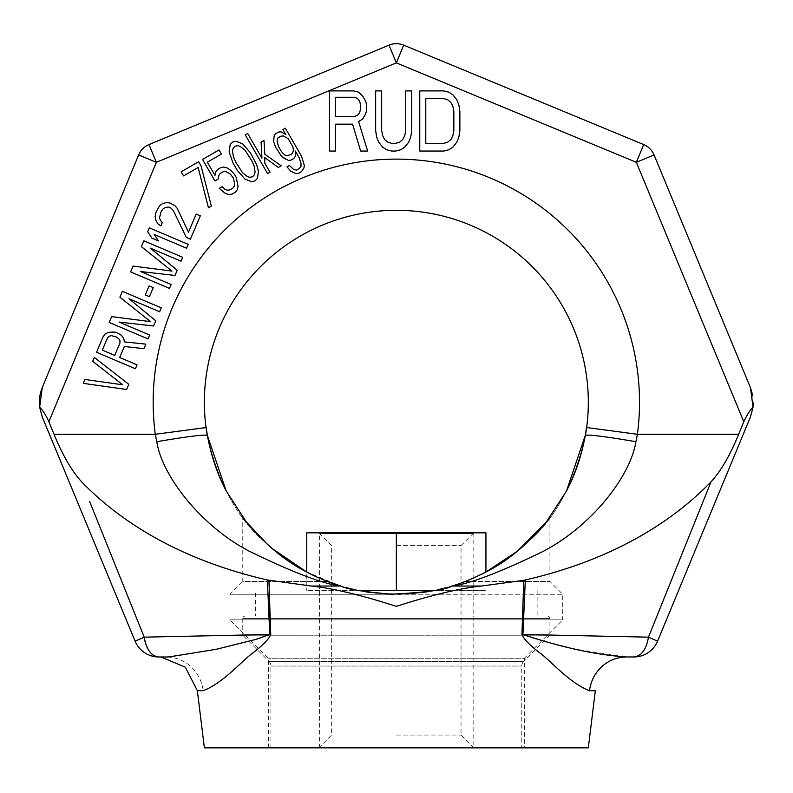 <?xml version="1.0" encoding="UTF-8"?>
<svg xmlns="http://www.w3.org/2000/svg" width="793" height="793" viewBox="0 0 793 793"><rect width="100%" height="100%" fill="white"/><g stroke="black" fill="none" stroke-linecap="round" stroke-linejoin="round"><path stroke-width="0.59" stroke-dasharray="3.96 2.97" d="M218.838 175.362L218.323 178.95L214.933 180.913L202.542 159.452L219.027 149.936L221.406 154.06L207.35 162.178L214.972 175.392L215.964 171.516L217.916 169.286L220.821 167.61L223.725 167.036L227.581 168.106L230.941 170.574L234.292 174.133L236.195 177.434L238.059 186.266L237.067 190.142L235.124 192.372L232.21 194.047L229.306 194.622L225.46 193.542L219.215 188.347L222.129 186.662L225.004 189.408L227.413 190.211L229.831 189.923L232.736 188.238L234.203 186.296L234.698 183.807L233.301 178.009L230.426 174.163L225.618 171.437L223.21 171.734L220.295 173.409L218.838 175.362M352.598 124.174L335.558 124.174L335.558 151.057L329.541 151.057L329.541 90.898L353.599 90.898L358.614 92.176L362.619 96.022L365.632 101.137L366.634 104.973L366.634 110.098L365.632 113.934L362.619 119.059L358.614 121.616L367.635 151.057L360.617 151.057L352.598 124.174M411.745 90.898L411.745 130.577L410.744 136.971L408.742 142.096L404.727 147.211L400.723 149.768L395.707 151.057L391.692 151.057L386.687 149.768L382.672 147.211L378.667 142.096L376.655 136.971L375.654 130.577L375.654 90.898L381.671 90.898L381.671 130.577L382.672 135.692L384.674 139.538L387.688 142.096L391.692 143.374L395.707 143.374L399.712 142.096L402.725 139.538L404.727 135.692L405.729 130.577L405.729 90.898L411.745 90.898M419.765 90.898L443.832 90.898L448.838 92.176L452.853 94.744L456.857 99.859L458.869 104.973L459.871 111.377L459.871 130.577L458.869 136.971L456.857 142.096L452.853 147.211L448.838 149.768L443.832 151.057L419.765 151.057L419.765 90.898M94.327 357.435L128.803 384.308L126.602 389.492L83.324 383.356L84.97 379.47L122.737 384.793L92.672 361.321L94.327 357.435M124.362 346.482L119.684 357.494L137.05 364.869L135.405 368.755L96.528 352.251L103.13 336.698L105.33 333.813L108.909 332.277L113.042 331.732L119.109 333.546L123.797 338.591L124.352 341.892L145.853 344.132L143.929 348.662L124.362 346.482M129.001 298.743L155.755 320.808L153.555 325.992L119.099 322.067L149.708 335.062L148.053 338.948L109.176 322.444L111.654 316.615L150.521 321.641L119.902 297.177L122.38 291.338L161.257 307.843L159.611 311.738L129.001 298.743M149.114 285.867L153.247 287.621L149.401 296.691L145.258 294.937L149.114 285.867M130.627 271.9L133.105 266.071L171.972 271.097L141.362 246.633L143.83 240.804L182.707 257.309L181.062 261.194L150.452 248.199L177.206 270.264L175.015 275.449L140.549 271.523L171.159 284.518L169.514 288.404L130.627 271.9M149.332 227.839L188.209 244.343L186.563 248.229L154.298 234.54L158.441 240.884L151.82 238.078L147.686 231.734L149.332 227.839M198.656 161.693L201.045 165.816L211.354 206.091L208.45 207.766L198.131 167.501L183.589 175.897L181.201 171.774L198.656 161.693M237.216 170.247L232.934 162.813L229.147 151.79L230.168 144.604L232.607 142.096L235.987 141.243L242.727 143.949L247.515 148.896L254.672 160.166L258.459 171.189L257.438 178.385L254.999 180.893L251.619 181.746L244.878 179.03L237.216 170.247M264 140.48L264.862 154.288L281.188 165.767L278.274 167.452L264.832 157.609L264.793 163.13L270.036 172.21L267.608 173.608L245.215 134.82L247.634 133.412L261.938 158.174L261.085 142.155L264 140.48M290.803 171.229L286.977 166.837L289.395 165.43L293.707 169.543L296.602 170.079L299.516 168.394L300.973 166.451L300.537 161.207L295.303 151.017L295.749 155.16L293.797 158.491L290.882 160.176L288.474 160.464L286.065 159.651L283.18 158.015L279.344 153.624L275.538 147.022L273.644 141.511L274.17 135.702L275.637 133.759L278.541 132.084L280.96 131.787L285.767 134.513L282.913 129.556L285.331 128.159L301.538 156.221L304.363 165.598L302.886 169.752L301.419 171.694L298.515 173.38L296.096 173.677L290.803 171.229M190.409 239.159L186.276 237.404L173.3 210.482L170.545 207.786L168.889 207.082L165.856 207.33L163.378 208.569L161.167 211.453L159.522 217.639L160.355 220.285L162.287 222.635L160.91 225.876L157.876 223.824L155.666 219.83L155.111 216.529L156.211 211.642L159.789 205.516L162.545 203.623L166.956 202.443L170.535 203.196L175.223 205.952L177.156 208.301L188.476 232.22L196.178 214.08L200.312 215.835L190.409 239.159M45.032 423.69L42.257 416.979L39.65 407.225C42.723 410.15 45.806 414.987 48.888 421.737L54.043 434.286C62.528 455.113 71.747 470.983 81.699 481.896C115.163 516.382 172.428 558.103 267.38 579.98L269.769 634.479L256.288 639.287L216.509 649.239L166.163 656.971A38.391 37.281 90 0 1 168.75 657.07A38.391 37.281 90 0 1 203.157 690.703C222.337 683.844 240.913 661.57 250.925 654.641C262.463 645.661 269.065 638.93 270.74 634.469L144.217 637.156L135.117 641.17L117.195 597.912M48.888 421.737L156.36 162.297L138.616 154.952L42.257 387.599M89.599 501.374L144.217 637.156A25.594 14.928 90 0 0 144.296 637.671M163.695 656.971L158.769 656.971A25.594 25.594 0 0 1 135.117 641.17M158.233 656.951L161.316 656.971M197.368 690.703L203.157 690.703A38.391 37.281 90 0 0 168.75 657.07A38.391 37.281 90 0 0 166.163 656.971C157.004 656.971 157.004 656.971 166.163 656.971L168.76 656.931M328.56 581.903L327.42 581.467C312.026 575.53 297.603 567.738 284.172 558.084L264.01 541.361C237.246 518.374 218.323 483.036 207.231 435.337C218.323 483.036 237.246 518.374 264.01 541.361C234.847 509.304 234.847 509.304 264.01 541.361C234.847 509.304 234.847 509.304 264.01 541.361L284.172 558.084C305.285 572.328 324.139 581.646 340.752 586.037C323.009 583.916 292.359 572.239 248.814 551.016C200.55 525.571 161.861 475.542 156.806 441.691L156.191 438.916M528.713 541.332C555.467 518.344 574.38 483.016 585.452 435.337C574.38 483.016 555.467 518.344 528.713 541.332C557.836 509.314 557.826 509.314 528.713 541.332C557.836 509.314 557.826 509.314 528.713 541.332L508.452 558.133C495.03 567.768 480.637 575.54 465.273 581.467L451.96 586.037C468.524 581.646 487.358 572.348 508.452 558.133L528.713 541.332M206.041 427.546A191.975 191.975 0 0 1 396.341 210.314A191.975 191.975 0 0 1 586.651 427.546A191.975 191.975 0 0 0 396.341 210.314A191.975 191.975 0 0 0 206.041 427.546M585.452 435.337C588.733 434.425 605.545 436.546 635.887 441.691L637.403 434.286L738.65 434.286L743.804 421.737C746.887 414.987 749.97 410.15 753.043 407.225M521.953 634.469C523.489 638.752 529.387 644.858 539.636 652.798C549.688 659.627 569.047 682.942 589.536 690.703A38.391 37.281 -90 0 1 626.529 656.971L576.868 649.398L536.593 639.336L521.953 634.469L523.767 580.327L481.42 586.037C460.148 588.218 431.788 594.988 396.341 606.348C360.904 594.988 332.545 588.218 311.272 586.037L267.38 579.98M54.043 434.286L155.289 434.286L156.052 438.271M268.926 580.327L270.74 634.469M204.366 747.849L588.327 747.849M398.433 594.254L391.653 594.205M383.406 593.828L369.141 592.331M365.563 591.776L355.452 589.863M345.51 587.415L341.922 586.384M450.771 586.384L447.193 587.415M437.201 589.873L427.249 591.766M422.877 592.421L413.619 593.491M407.394 593.947L400.138 594.225M465.273 581.467L549.926 581.467L465.273 581.467C480.637 575.54 495.03 567.768 508.452 558.133C487.358 572.348 468.524 581.646 451.941 586.037C446.409 589.03 429.608 591.747 401.526 594.195C366.297 592.43 346.035 589.714 340.752 586.037C324.139 581.646 305.285 572.328 284.172 558.084C297.603 567.738 312.026 575.53 327.42 581.467C351.061 590.23 374.028 594.492 396.341 594.264C418.664 594.492 441.632 590.23 465.273 581.467M635.887 441.691C630.673 475.453 592.946 524.996 543.75 551.095C500.056 572.348 469.456 583.995 451.941 586.037L481.42 586.037M549.926 517.472L549.926 581.467L562.723 594.264L396.341 594.264L562.723 594.264L562.723 619.858L229.97 619.858L229.97 594.264L396.341 594.264L229.97 594.264L242.767 581.467L327.42 581.467L242.767 581.467L242.767 517.472M207.231 435.337C203.96 434.425 187.148 436.546 156.806 441.691M268.361 747.849L268.361 658.259L229.97 619.858L562.723 619.858L524.332 658.259L268.361 658.259L524.332 658.259L524.332 747.849L268.361 747.849L524.332 747.849M738.65 434.286C730.165 455.113 720.946 470.983 710.994 481.896C677.4 516.511 620.156 558.123 525.313 579.98L523.767 580.327M666.011 620.82L657.575 641.17L648.476 637.156L522.934 634.479L525.313 579.98M648.476 637.156C646.285 649.507 641.438 656.108 633.924 656.971L633.924 656.971A25.594 25.594 0 0 0 657.575 641.17M752.646 409.654L750.674 416.384M750.535 416.741L718.646 493.732M752.735 395.41L753.35 403.25M750.436 387.599L654.076 154.952L636.333 162.297L643.688 144.564L403.696 45.151A19.201 19.201 0 0 0 388.996 45.151L396.341 62.885L403.696 45.151M743.804 421.737L636.333 162.297L396.341 62.885L156.36 162.297L149.005 144.564M634.459 656.951L633.924 656.971M335.558 116.502L354.6 116.502L357.613 115.213L359.616 112.656L360.617 108.819L360.617 104.973L359.616 101.137L357.613 98.58L354.6 97.301L335.558 97.301L335.558 116.502M443.832 98.58L425.782 98.58L425.782 143.374L443.832 143.374L447.837 142.096L450.85 139.538L452.853 135.692L453.854 130.577L453.854 111.377L452.853 106.262L450.85 102.416L447.837 99.859L443.832 98.58M114.717 355.383L119.941 343.072L119.941 340.782L118.841 338.78L116.63 337.084L111.397 335.617L109.186 336.212L107.541 337.808L102.317 350.119L114.717 355.383M233.459 157.014L235.828 162.248L242.509 172.696L247.307 176.522L249.716 177.335L252.62 176.76L254.563 174.539L255.068 172.051L254.147 165.975L251.778 160.741L245.096 150.293L240.299 146.457L237.89 145.644L234.986 146.219L233.043 148.45L232.537 150.938L233.459 157.014M292.914 146.893L288.156 138.636L285.758 136.723L283.349 135.91L280.93 136.208L278.016 137.883L277.035 140.658L278.432 146.447L281.297 151.404L284.647 154.972L287.056 155.775L291.418 154.367L292.875 152.425L293.38 149.927L292.914 146.893M434.554 590.428L358.139 590.428M396.341 590.428L485.94 590.428L306.752 590.428L396.341 590.428L396.341 532.837L485.94 532.837L485.94 572.011M537.129 590.428L537.129 616.022L255.564 616.022L255.564 590.428M255.564 616.022L537.129 616.022M547.368 616.022L245.324 616.022L547.368 616.022A2.557 2.557 0 0 1 549.926 618.58L242.767 618.58A2.557 2.557 0 0 1 245.324 616.022M242.767 618.58L242.767 635.223L549.926 635.223L549.926 618.58L242.767 618.58M270.919 747.849L270.919 666.031A6.403 6.403 0 0 0 269.045 661.501L523.648 661.501L549.926 635.223L242.767 635.223L269.045 661.501L523.648 661.501A6.403 6.403 0 0 0 521.774 666.031L521.774 747.849L270.919 747.849L521.774 747.849M396.341 747.849L473.837 747.849L396.341 747.849M396.341 735.052L461.04 735.052L396.341 735.052M396.341 545.634L461.04 545.634L396.341 545.634M311.272 586.037L340.752 586.037L306.752 572.011L306.752 590.428L306.752 532.837L396.341 532.837M473.134 747.145L319.559 747.145L319.559 533.54L473.134 533.54L473.134 747.145L319.559 747.145M473.134 533.54L319.559 533.54M586.721 427.556L637.403 434.286A243.173 243.173 0 0 0 396.341 159.115A243.173 243.173 0 0 0 155.289 434.286L205.972 427.556M595.325 690.703L589.536 690.703M270.919 666.031L521.774 666.031L270.919 666.031M160.92 657.01L166.163 656.971M486.079 571.931L467.563 580.535L451.941 586.037M267.528 544.494L272.019 548.449M634.459 657.01L624.715 657M473.837 532.837L461.04 545.634L461.04 735.052L473.837 747.849M318.855 532.837L331.652 545.634L331.652 735.052L318.855 747.849"/><path stroke-width="1.19" d="M218.323 178.95L218.838 175.362L220.295 173.409L223.21 171.734L225.618 171.437L230.426 174.163L233.301 178.009L234.698 183.807L234.203 186.296L232.736 188.238L229.831 189.923L227.413 190.211L225.004 189.408L222.129 186.662L219.215 188.347L225.46 193.542L229.306 194.622L232.21 194.047L235.124 192.372L237.067 190.142L238.059 186.266L236.195 177.434L234.292 174.133L230.941 170.574L227.581 168.106L223.725 167.036L220.821 167.61L217.916 169.286L215.964 171.516L214.972 175.392L207.35 162.178L221.406 154.06L219.027 149.936L202.542 159.452L214.933 180.913L218.323 178.95M169.127 656.921L216.509 649.239L256.278 639.287L269.769 634.479L267.38 579.98L311.272 586.037L340.752 586.037C323.009 583.916 292.379 572.249 248.863 551.036C200.54 525.59 161.851 475.542 156.806 441.691L155.289 434.286L54.043 434.286L48.888 421.737C45.806 414.987 42.723 410.15 39.65 407.225L42.257 416.979L135.117 641.17L144.217 637.156L89.599 501.374M657.575 641.17A25.594 25.594 0 0 1 633.924 656.971L626.529 656.971C635.689 656.971 635.689 656.971 626.529 656.971L633.924 656.971C641.438 656.108 646.285 649.507 648.476 637.156L657.575 641.17L750.436 416.979L753.043 407.225C749.97 410.15 746.887 414.987 743.804 421.737L738.65 434.286L637.403 434.286L635.887 441.691C630.683 475.443 592.946 525.016 543.691 551.125C500.036 572.358 469.456 583.995 451.941 586.037L450.771 586.384M54.043 434.286C62.528 455.113 71.747 470.983 81.699 481.896C115.163 516.382 172.428 558.103 267.38 579.98M39.65 407.225L42.257 387.599C39.62 394.349 38.748 400.901 39.65 407.225M42.257 387.599L138.616 154.952A19.201 19.201 0 0 1 149.005 144.564L388.996 45.151A19.201 19.201 0 0 1 403.696 45.151L643.688 144.564A19.201 19.201 0 0 1 654.076 154.952L750.436 387.599L752.735 395.41M117.195 597.912L45.032 423.69M42.257 416.979L135.117 641.17A25.594 25.594 0 0 0 158.769 656.971A25.594 14.928 90 0 1 144.296 637.671M161.316 656.971L163.695 656.971M311.272 586.037C332.545 588.218 360.904 594.988 396.341 606.348C431.788 594.988 460.148 588.218 481.42 586.037L523.767 580.327L521.953 634.469C523.519 638.791 529.437 644.917 539.696 652.847C549.747 659.677 569.087 682.971 589.536 690.703L595.325 690.703L588.327 747.849L204.366 747.849L197.368 690.703L203.157 690.703C223.616 682.961 242.955 659.667 253.007 652.837C263.256 644.907 269.164 638.791 270.74 634.469L144.217 637.156C146.408 649.507 151.255 656.108 158.769 656.971M270.74 634.469L268.926 580.327M206.041 427.546L207.231 435.337L206.041 427.546L155.289 434.286A243.173 243.173 0 0 1 396.341 159.115A243.173 243.173 0 0 1 637.403 434.286L586.651 427.546A191.975 191.975 0 0 0 396.341 210.314A191.975 191.975 0 0 0 206.041 427.546M585.452 435.337L586.651 427.546L585.452 435.337C588.644 434.405 605.446 436.527 635.887 441.691M156.052 438.271L156.191 438.916M206.17 427.526L207.34 435.198C211.166 455.906 217.441 474.462 226.174 490.897L246.028 521.526C265.199 544.573 285.52 561.444 307 572.14C318.231 578.335 334.091 584.114 340.752 586.037C346.283 589.03 363.085 591.747 391.167 594.195C426.396 592.43 446.657 589.714 451.941 586.037L481.42 586.037M391.653 594.205L383.406 593.828M369.141 592.331L365.563 591.776M355.452 589.863L345.51 587.415M341.922 586.384L328.56 581.903M447.193 587.415L437.201 589.873M427.249 591.766L422.877 592.421M413.619 593.491L407.394 593.947M400.138 594.225L398.433 594.254M648.476 637.156L710.994 481.896L648.476 637.156L522.924 634.479C561.731 647.485 596.267 654.978 626.529 656.971A38.391 37.281 -90 0 0 589.536 690.703M523.767 580.327L525.313 579.98L522.924 634.479L521.953 634.469M525.313 579.98C620.156 558.123 677.4 516.511 710.994 481.896C720.936 471.002 730.155 455.132 738.65 434.286M753.35 403.25L752.646 409.654M718.646 493.732L750.535 416.741M753.043 407.225L750.436 387.599M743.804 421.737L636.333 162.297L643.688 144.564A19.201 19.201 0 0 1 654.076 154.952A19.201 19.201 0 0 0 643.688 144.564M654.076 154.952L636.333 162.297L396.341 62.885L403.696 45.151M48.888 421.737L156.36 162.297L396.341 62.885L388.996 45.151L149.005 144.564L156.36 162.297L138.616 154.952A19.201 19.201 0 0 1 149.005 144.564A19.201 19.201 0 0 0 138.616 154.952M352.598 124.174L335.558 124.174L335.558 151.057L329.541 151.057L329.541 90.898L353.599 90.898L358.614 92.176L362.619 96.022L365.632 101.137L366.634 104.973L366.634 110.098L365.632 113.934L362.619 119.059L358.614 121.616L367.635 151.057L360.617 151.057L352.598 124.174M354.6 116.502L335.558 116.502L335.558 97.301L354.6 97.301L357.613 98.58L359.616 101.137L360.617 104.973L360.617 108.819L359.616 112.656L357.613 115.213L354.6 116.502M411.745 130.577L411.745 90.898L405.729 90.898L405.729 130.577L404.727 135.692L402.725 139.538L399.712 142.096L395.707 143.374L391.692 143.374L387.688 142.096L384.674 139.538L382.672 135.692L381.671 130.577L381.671 90.898L375.654 90.898L375.654 130.577L376.655 136.971L378.667 142.096L382.672 147.211L386.687 149.768L391.692 151.057L395.707 151.057L400.723 149.768L404.727 147.211L408.742 142.096L410.744 136.971L411.745 130.577M443.832 90.898L419.765 90.898L419.765 151.057L443.832 151.057L448.838 149.768L452.853 147.211L456.857 142.096L458.869 136.971L459.871 130.577L459.871 111.377L458.869 104.973L456.857 99.859L452.853 94.744L448.838 92.176L443.832 90.898M425.782 98.58L443.832 98.58L447.837 99.859L450.85 102.416L452.853 106.262L453.854 111.377L453.854 130.577L452.853 135.692L450.85 139.538L447.837 142.096L443.832 143.374L425.782 143.374L425.782 98.58M128.803 384.308L94.327 357.435L92.672 361.321L122.737 384.793L84.97 379.47L83.324 383.356L126.602 389.492L128.803 384.308M119.684 357.494L124.362 346.482L143.929 348.662L145.853 344.132L124.352 341.892L123.797 338.591L121.319 335.241L115.798 332.138L108.909 332.277L105.33 333.813L103.13 336.698L96.528 352.251L135.405 368.755L137.05 364.869L119.684 357.494M119.941 343.072L114.717 355.383L102.317 350.119L107.541 337.808L109.186 336.212L111.397 335.617L116.63 337.084L118.841 338.78L119.941 340.782L119.941 343.072M155.755 320.808L129.001 298.743L159.611 311.738L161.257 307.843L122.38 291.338L119.902 297.177L150.521 321.641L111.654 316.615L109.176 322.444L148.053 338.948L149.708 335.062L119.099 322.067L153.555 325.992L155.755 320.808M153.247 287.621L149.114 285.867L145.258 294.937L149.401 296.691L153.247 287.621M133.105 266.071L130.627 271.9L169.514 288.404L171.159 284.518L140.549 271.523L175.015 275.449L177.206 270.264L150.452 248.199L181.062 261.194L182.707 257.309L143.83 240.804L141.362 246.633L171.972 271.097L133.105 266.071M188.209 244.343L149.332 227.839L147.686 231.734L151.82 238.078L158.441 240.884L154.298 234.54L186.563 248.229L188.209 244.343M201.045 165.816L198.656 161.693L181.201 171.774L183.589 175.897L198.131 167.501L208.45 207.766L211.354 206.091L201.045 165.816M232.934 162.813L237.216 170.247L244.878 179.03L251.619 181.746L254.999 180.893L257.438 178.385L258.459 171.189L256.575 164.577L250.39 152.742L242.727 143.949L235.987 141.243L232.607 142.096L230.168 144.604L229.147 151.79L232.934 162.813M235.828 162.248L233.459 157.014L232.537 150.938L233.043 148.45L234.986 146.219L237.89 145.644L240.299 146.457L245.096 150.293L251.778 160.741L254.147 165.975L255.068 172.051L254.563 174.539L252.62 176.76L249.716 177.335L247.307 176.522L242.509 172.696L235.828 162.248M264.862 154.288L264 140.48L261.085 142.155L261.938 158.174L247.634 133.412L245.215 134.82L267.608 173.608L270.036 172.21L264.793 163.13L264.832 157.609L278.274 167.452L281.188 165.767L264.862 154.288M286.977 166.837L290.803 171.229L296.096 173.677L298.515 173.38L301.419 171.694L303.858 168.086L304.363 165.598L301.538 156.221L285.331 128.159L282.913 129.556L285.767 134.513L280.96 131.787L278.541 132.084L275.637 133.759L274.17 135.702L273.644 141.511L275.538 147.022L281.743 156.647L288.474 160.464L290.882 160.176L293.797 158.491L295.254 156.548L295.303 151.017L299.11 157.619L301.003 163.14L300.973 166.451L299.516 168.394L296.602 170.079L293.707 169.543L289.395 165.43L286.977 166.837M288.156 138.636L292.914 146.893L293.38 149.927L292.875 152.425L291.418 154.367L287.056 155.775L284.647 154.972L281.297 151.404L278.432 146.447L277.035 140.658L278.016 137.883L280.93 136.208L283.349 135.91L288.156 138.636M186.276 237.404L190.409 239.159L200.312 215.835L196.178 214.08L188.476 232.22L177.156 208.301L175.223 205.952L170.535 203.196L166.956 202.443L162.545 203.623L159.789 205.516L156.211 211.642L155.111 216.529L155.666 219.83L157.876 223.824L160.91 225.876L162.287 222.635L160.355 220.285L159.522 217.639L161.167 211.453L163.378 208.569L165.856 207.33L168.889 207.082L170.545 207.786L173.3 210.482L186.276 237.404M358.139 590.428L434.554 590.428M485.94 572.011L485.94 532.837L306.752 532.837L306.752 572.011L272.019 548.449M396.341 532.837L396.341 590.428M156.806 441.691C187.148 436.546 203.96 434.425 207.231 435.337M197.368 690.703L185.324 667.171L160.92 657.01M158.233 657.01L167.977 657M451.941 586.037C461.774 583.222 473.094 578.553 485.881 572.04C507.292 561.345 527.553 544.513 546.655 521.536L566.519 490.897C575.252 474.472 581.527 455.906 585.353 435.198L566.519 490.897L546.655 521.536L517.224 551.313L486.079 571.931M207.369 435.387L226.174 490.897L246.028 521.526L267.528 544.494M633.924 656.971L626.539 656.971M585.353 435.198L586.523 427.526"/></g></svg>

